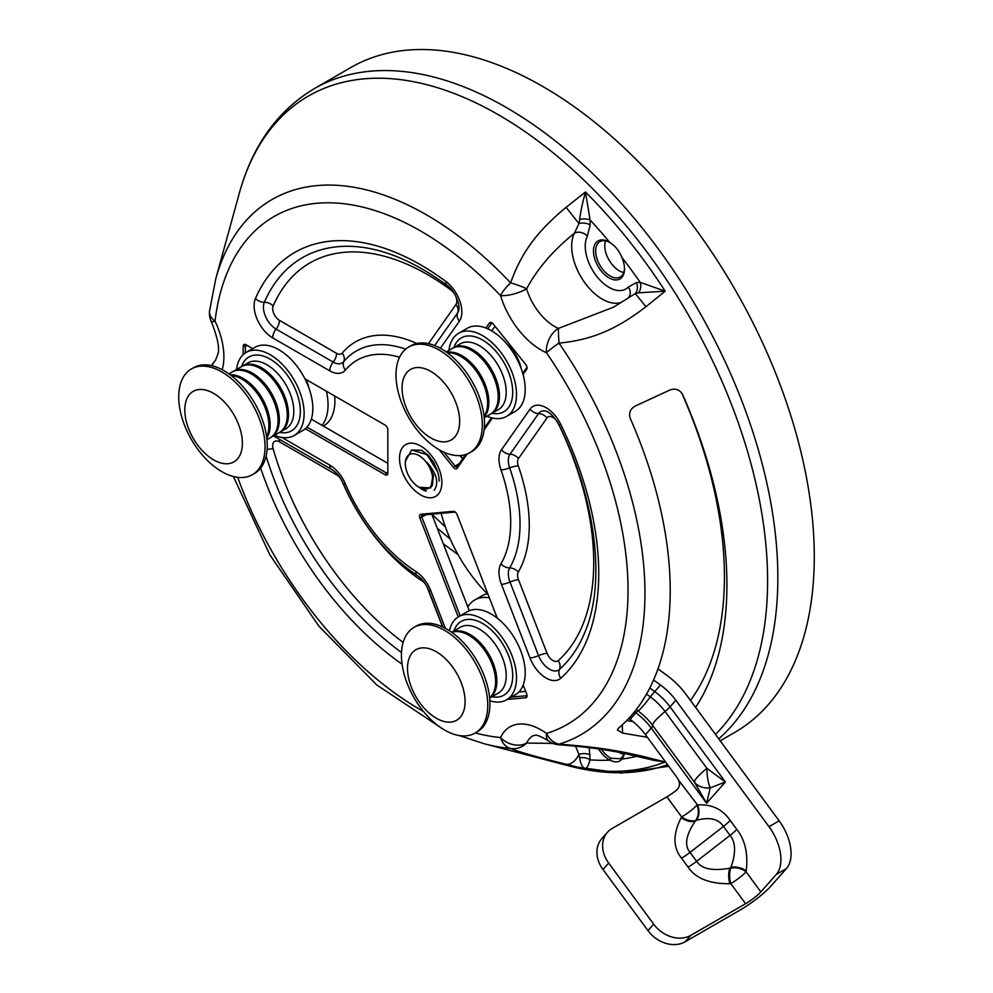<?xml version="1.0" encoding="UTF-8"?>
<svg xmlns="http://www.w3.org/2000/svg" width="993" height="993" viewBox="0 0 993 993"><rect width="100%" height="100%" fill="white"/><g stroke="black" fill="none" stroke-linecap="round" stroke-linejoin="round"><path stroke-width="1.49" d="M523.187 684.996L526.712 694.07A3.835 2.222 60 0 1 527.072 695.845A3.835 2.222 60 0 1 525.719 697.781L507.262 699.432M458.245 616.926L419.853 517.949A3.835 2.222 60 0 1 420.846 514.25L453.379 511.333A3.835 2.222 60 0 1 454.732 511.705A3.835 2.222 60 0 1 457.09 514.622L497.245 618.13M385.135 425.116L304.913 378.805L385.135 425.116A3.835 2.222 60 0 1 387.841 429.82L387.841 473.189A3.835 2.222 60 0 1 385.135 474.766L305.36 428.703M245.879 344.72L252.669 348.642L245.879 344.72A3.835 2.222 60 0 0 243.173 346.284L245.345 346.284A2.309 1.328 60 0 1 245.817 345.229A2.309 1.328 60 0 1 246.972 345.341L245.345 346.284L245.345 352.912M243.173 354.638L243.173 346.284M467.169 453.987L457.09 468.336A3.835 2.222 60 0 1 453.379 467.343L439.291 449.817M485.912 328.025L489.475 322.961A3.835 2.222 60 0 1 491.82 322.75A3.835 2.222 60 0 1 493.186 323.954L525.719 364.431A3.835 2.222 60 0 1 527.072 367.919A3.835 2.222 60 0 1 526.712 369.284L523.063 374.473M492.454 418.016L484.125 429.87M222.233 369.731A62.385 36.009 -120 0 0 215.034 321.124A19.19 12.412 -173.2 0 1 209.548 311.008A19.19 19.19 0 0 0 211.261 321.496A19.19 2.197 -25.3 0 0 215.034 321.124A293.245 169.306 60 0 1 500.546 295.616A62.385 36.009 60 0 0 546.473 352.751A293.245 169.306 60 0 1 546.473 733.43A19.19 15.528 73.1 0 0 559.009 744.191A308.96 178.38 60 0 0 644.953 593.255A308.96 178.38 60 0 0 559.009 343.094A19.19 2.085 145.6 0 0 546.473 352.751A19.19 12.338 -66.4 0 1 558.401 328.41A43.183 24.937 60 0 1 526.613 288.851C537.287 268.805 553.213 250.261 574.401 233.231A9.595 7.336 -153.1 0 1 587.36 236.123A33.588 19.388 -120 0 0 597.128 276.824A33.588 19.388 -120 0 0 628.308 287.051L636.439 282.583L640.237 282.36L665.186 291.185L645.959 306.7C616.181 329.701 591.232 340.016 559.009 343.094A19.19 0.906 -94.1 0 1 558.401 328.41L613.513 307.185L635.284 293.605A9.595 7.683 79.1 0 0 636.439 282.583M209.548 311.008L215.766 278.81A308.96 178.38 60 0 1 510.625 282.893A19.19 5.958 -43.4 0 0 500.546 295.616A19.19 5.859 -16.9 0 0 526.613 288.851A19.19 3.674 18 0 0 510.625 282.893C521.263 252.892 536.704 231.717 566.097 207.351L585.46 192.009C582.308 203.59 580.384 212.775 579.701 219.552L578.969 223.562L574.401 233.231A43.183 24.937 -120 0 0 583.512 280.92A43.183 24.937 -120 0 0 621.37 302.368M211.261 321.496C217.566 337.397 219.788 348.27 217.901 354.104L215.332 360.658A19.19 15.516 46.2 0 0 212.068 365.772M589.234 747.717L590.09 759.844C588.464 765.181 586.925 768.272 585.46 769.103L566.097 764.262C538.392 757.448 519.898 752.197 510.625 748.511A19.19 14.498 -84.5 0 1 500.546 737.538A62.385 36.009 60 0 1 546.473 733.43A19.19 9.657 125.7 0 0 548.856 741.188A19.19 19.19 0 0 0 558.736 744.75A19.19 0.993 93.9 0 0 559.009 744.191C591.232 746.525 615.697 749.715 645.959 757.138L665.186 761.991L643.725 757.783M695.596 707.401A356.71 205.948 -120 0 0 726.913 584.914A356.71 205.948 -120 0 0 682.75 394.78L681.831 393.141A344.919 199.146 -120 0 1 724.418 576.734A344.919 199.146 -120 0 1 690.483 700.45M647.386 737.29L622.561 733.095L617.385 730.029L618.403 728.229A323.681 186.883 -120 0 0 670.213 590.686A323.681 186.883 -120 0 0 630.369 418.698C628.557 413.237 630.17 409.029 635.21 406.075L669.903 390.013C675.525 388.04 679.808 389.628 682.75 394.78L682.228 393.762M622.561 733.095L622.276 724.853M632.988 721.613L626.732 720.558M645.959 306.7L635.284 293.605L638.598 292.823A9.595 7.311 93.8 0 0 640.237 282.36A360.434 208.096 -120 0 0 621.928 257.522A21.933 12.661 60 0 1 624.51 268.88A21.933 12.661 60 0 1 608.994 277.829A21.933 12.661 60 0 1 593.491 250.981A21.933 12.661 60 0 1 608.994 242.019A21.933 12.661 60 0 1 609.938 242.602C615.263 245.879 619.26 250.844 621.928 257.522M628.743 297.279A9.595 7.733 44 0 0 628.308 287.051M566.097 207.351L578.969 223.562A9.595 5.884 -176.7 0 1 590.177 225.026L587.36 236.123M579.701 219.552A9.595 4.915 174.9 0 1 590.09 219.974L590.177 225.026M638.598 292.823L665.186 291.185A376.161 217.182 -120 0 0 585.46 192.009L590.09 219.974A360.434 208.096 -120 0 1 609.938 242.602M624.498 268.234A20.394 11.779 60 0 1 620.277 276.96A20.394 11.779 60 0 1 610.087 275.955A20.394 11.779 60 0 1 596.768 257.981A20.394 11.779 60 0 1 599.884 241.634A20.394 11.779 60 0 1 609.553 242.354M605.507 240.865A20.394 11.779 -120 0 0 619.173 270.704A20.394 11.779 -120 0 0 623.753 272.492M311.318 419.145L387.841 463.321M518.88 691.984L525.657 691.376M445.41 526.935L431.818 514.2L469.267 610.732M459.982 455.576L462.626 458.865M494.998 326.213L491.709 330.892M618.838 752.309A20.394 11.779 -120 0 0 619.173 752.508A20.394 11.779 -120 0 0 622.959 754.109L623.753 754.295M624.051 753.327A20.394 11.779 60 0 1 622.115 757.237L620.327 758.739L610.956 758.23A20.394 11.779 60 0 1 610.087 757.758A20.394 11.779 60 0 1 601.398 749.38M624.312 753.377A21.933 12.661 60 0 1 621.928 759.074C619.247 762.401 615.25 762.748 609.938 760.141L610.956 758.23M637.183 756.17A360.434 208.096 -120 0 1 621.928 759.074L622.115 757.237M566.097 764.262A19.19 11.382 -75.9 0 0 578.969 754.382L579.701 757.882A9.595 6.107 -174.4 0 1 590.09 759.844A360.434 208.096 -120 0 0 609.938 760.141A21.933 12.661 60 0 1 598.58 748.97M575.481 746.165L578.969 754.382A9.595 5.176 176.9 0 1 590.177 754.891M579.701 757.882C580.384 763.592 582.308 767.341 585.46 769.103A376.161 217.182 -120 0 0 665.186 761.991L654.437 760.464L621.767 752.868C602.441 749.094 581.426 746.376 558.736 744.75M552.89 743.409L526.613 743.049A43.183 24.937 60 0 1 533.117 735.676C534.904 736.173 534.408 732.201 548.856 741.188M459.275 735.552L484.199 743.757A308.96 178.38 60 0 0 510.625 748.511A19.19 18.122 -66.7 0 0 526.613 743.049A19.19 14.535 25.1 0 1 500.546 737.538A293.245 169.306 60 0 1 475.275 732.971M645.959 757.138A19.19 11.382 104.1 0 1 641.875 757.311M462.117 458.232A33.576 19.388 -120 0 0 461.05 455.489M387.841 429.82L387.841 471.936A2.309 1.328 60 0 1 387.369 472.991A2.309 1.328 60 0 1 386.215 472.879L306.961 427.127M526.998 695.1A2.309 1.328 60 0 1 526.6 695.646A2.309 1.328 60 0 1 526.265 695.758L511.321 697.086M460.131 615.834L421.876 517.241A2.309 1.328 60 0 1 422.137 515.119A2.309 1.328 60 0 1 422.472 515.019L455.005 512.115A2.309 1.328 60 0 1 455.353 512.14M526.998 367.174A2.309 1.328 60 0 1 526.861 367.484L522.74 373.331M491.51 417.78L484.311 428.008M465.667 454.533L457.227 466.536A2.309 1.328 60 0 1 456.979 466.772A2.309 1.328 60 0 1 455.005 465.94L443.958 452.2M487.762 328.82L491.498 323.507A2.309 1.328 60 0 1 491.758 323.259A2.309 1.328 60 0 1 492.441 323.184M720.198 740.803L734.77 732.387A383.869 221.625 60 0 0 814.272 556.663A383.869 221.625 -120 0 0 646.716 170.349A383.869 221.625 -120 0 0 350.901 67.499L314.471 88.538A383.869 221.625 60 0 1 610.273 191.376A383.869 221.625 60 0 1 777.842 577.69A383.869 221.625 60 0 1 718.733 738.817M437.987 472.742L433.966 462.837L428.492 455.464L421.566 450.239L411.437 450.04M424.694 489.623L426.295 491.175L420.697 488.233M419.418 487.501L421.231 488.879A23.993 13.852 -120 0 0 426.295 491.175M415.223 484.472A19.388 11.196 -120 0 0 419.009 487.265A19.388 11.196 -120 0 0 432.576 481.481A19.388 11.196 -120 0 0 422.782 458.406A19.388 11.196 -120 0 0 405.293 463.52A19.388 11.196 -120 0 0 415.223 484.472M439.154 481.084C438.856 470.98 434.512 462.08 426.134 454.397L411.623 449.966L405.293 461.472L405.293 463.52M419.009 487.265L430.813 487.96L432.886 475.684A19.736 11.395 -120 0 0 427.127 462.527C436.796 473.735 439.142 483.02 434.152 490.393M427.127 462.527L433.42 475.362L432.34 485.825M427.884 455.961L437.776 472.01M487.352 593.864A110.173 63.602 60 0 1 441.165 513.344M653.593 679.969L660.494 685.009A57.582 46.162 -138.5 0 1 675.848 700.276L768.979 826.71L779.145 820.839L686.026 694.405A71.968 57.693 41.5 0 0 666.837 675.327L657.987 668.86M779.145 820.839A38.392 22.169 60 0 1 786.431 868.565L770.791 886.277A27.643 4.282 143.6 0 1 740.294 909.936L685.195 941.749A28.785 23.075 -138.5 0 1 647.97 930.602L602.999 869.533A28.785 23.075 -138.5 0 1 601.783 838.7L607.48 832.258A28.785 23.075 41.5 0 0 608.697 863.091L653.667 924.16A28.785 23.075 41.5 0 0 690.892 935.307L685.195 941.749M628.768 718.423L630.096 719.391A57.582 46.162 41.5 0 1 645.45 734.659L676.73 777.134A9.595 5.536 60 0 1 678.405 779.977C680.354 784.122 679.609 787.61 676.183 790.428A13.815 2.147 143.6 0 1 666.886 796.845L612.184 828.435A28.785 23.075 41.5 0 0 607.48 832.258M666.886 796.845L681.682 816.941L681.223 817.649C672.82 834.095 672.919 847.6 681.521 858.175L688.112 867.125C695.596 878.371 709.523 883.907 729.88 883.72L730.798 883.633A13.815 2.147 143.6 0 0 746.041 871.804L760.837 891.888L776.265 874.448A38.392 22.169 -120 0 0 768.979 826.71M760.837 891.888A13.815 2.147 -36.4 0 1 745.594 903.717L690.892 935.307M745.594 903.717L730.798 883.633A13.815 6.579 85 0 1 730.786 868.118A13.815 9.446 11.5 0 1 746.041 871.804L746.202 871.047C748.263 853.806 745.122 839.904 736.769 829.366L730.178 820.417C722.457 809.134 711.571 803.995 697.545 804.988A13.815 11.072 -101 0 1 696.304 820.342L695.224 821.174C685.878 835.039 684.152 845.44 690.036 852.379L723.45 826.437C718.448 818.815 709.387 816.78 696.304 820.342L695.224 821.174A13.815 8.192 -147.4 0 1 681.223 817.649M675.848 700.276L670.052 706.842L725.386 781.987L710.231 787.883L706.594 803.238L651.259 728.092L645.45 734.659M710.231 787.883A27.643 18.668 145.1 0 1 694.517 782.273L706.594 803.238L725.386 781.987L706.879 768.297A27.643 4.282 143.6 0 0 694.517 782.273L652.699 725.486A14.386 2.234 143.6 0 1 651.259 728.092A57.582 46.162 -138.5 0 0 635.905 712.837A14.386 0.993 126.1 0 1 638.015 710.889A55.062 44.139 -138.5 0 1 652.699 725.486A27.643 4.282 143.6 0 1 665.049 711.509L706.879 768.297A27.643 9.93 -88.4 0 0 710.231 787.883M729.88 883.72A13.815 6.579 85 0 1 729.855 868.205L730.935 867.361C736.049 852.962 735.751 842.312 730.041 835.386L723.45 826.437A13.815 2.147 -36.4 0 0 730.178 820.417M681.682 816.941A13.815 8.192 -147.4 0 0 695.683 820.454A13.815 11.072 -101 0 0 696.925 805.1A13.815 2.147 -36.4 0 1 681.682 816.941M746.202 871.047A13.815 9.446 11.5 0 0 730.935 867.361L729.855 868.205C712.552 871.233 701.468 868.937 696.627 861.328L730.041 835.386A13.815 2.147 -36.4 0 0 736.769 829.366M306.179 379.525A28.214 16.285 60 0 1 308.823 387.742M254.891 347.351A47.987 27.705 60 0 1 291.868 360.211A47.987 27.705 60 0 1 312.82 408.495A47.987 27.705 -120 0 1 302.877 430.466L294.189 435.48A47.987 27.705 -120 0 0 304.131 413.51A47.987 27.705 60 0 0 283.179 365.225A47.987 27.705 60 0 0 246.214 352.366L254.891 347.351M236.545 369.47A47.987 27.705 60 0 1 246.214 352.366M274.552 435.294A47.987 27.705 -120 0 0 294.189 435.48M232.834 371.643A38.007 21.945 60 0 1 233.454 371.258A38.007 21.945 60 0 1 262.735 381.436A38.007 21.945 60 0 1 279.331 419.679A38.007 21.945 60 0 1 271.461 437.081A38.007 21.945 60 0 1 270.816 437.429M233.454 371.258L241.386 366.678A38.007 21.945 60 0 1 270.667 376.856A38.007 21.945 60 0 1 287.262 415.111A38.007 21.945 60 0 1 279.393 432.501L271.461 437.081M230.239 374.808A38.007 21.945 60 0 1 270.146 424.992A38.007 21.945 60 0 1 266.769 438.087M228.936 373.864L232.201 371.978A38.007 21.945 60 0 1 261.482 382.168A38.007 21.945 60 0 1 278.077 420.411A38.007 21.945 60 0 1 270.208 437.801L266.943 439.688M242.019 366.33A38.007 21.945 60 0 1 242.64 365.958A38.007 21.945 60 0 1 271.921 376.136A38.007 21.945 60 0 1 288.516 414.379A38.007 21.945 60 0 1 280.647 431.781A38.007 21.945 60 0 1 280.001 432.129M231.208 375.553A38.007 21.945 60 0 1 268.892 425.712A38.007 21.945 60 0 1 266.62 436.883M193.536 367.708A61.032 35.239 60 0 1 240.567 384.055A61.032 35.239 60 0 1 267.216 445.485A61.032 35.239 -120 0 1 254.568 473.425L252.396 474.679A61.032 35.239 -120 0 0 265.044 446.738A61.032 35.239 60 0 0 238.394 385.309A61.032 35.239 60 0 0 191.364 368.962L193.536 367.708M191.364 368.962A61.032 35.239 60 0 0 178.728 396.902A61.032 35.239 -120 0 0 205.365 458.332A61.032 35.239 -120 0 0 252.396 474.679M184.797 409.985A40.713 23.509 60 0 1 213.594 393.365A40.713 23.509 60 0 1 242.379 443.238A40.713 23.509 -120 0 1 213.594 459.858A40.713 23.509 -120 0 1 184.797 409.985M467.281 611.7A47.987 27.705 60 0 1 504.258 624.547A47.987 27.705 60 0 1 525.21 672.844A47.987 27.705 -120 0 1 515.268 694.815L506.579 699.829A47.987 27.705 -120 0 0 516.521 677.859A47.987 27.705 60 0 0 495.581 629.562A47.987 27.705 60 0 0 458.605 616.715L467.281 611.7M449.444 630.766A47.987 27.705 60 0 1 458.605 616.715M489.834 700.723A47.987 27.705 -120 0 0 506.579 699.829M451.666 632.268A38.007 21.945 60 0 1 480.711 643.253A38.007 21.945 60 0 1 496.872 681.049A38.007 21.945 60 0 1 489.636 698.054M451.827 632.38A38.007 21.945 60 0 1 480.314 644.916A38.007 21.945 60 0 1 495.619 681.769A38.007 21.945 60 0 1 489.623 697.856M416.241 626.099A61.032 35.239 60 0 1 463.272 642.446A61.032 35.239 60 0 1 489.921 703.876A61.032 35.239 -120 0 1 477.273 731.816L475.113 733.07A61.032 35.239 -120 0 0 487.749 705.129A61.032 35.239 60 0 0 461.112 643.7A61.032 35.239 60 0 0 414.069 627.353L416.241 626.099M414.069 627.353A61.032 35.239 60 0 0 401.433 655.293A61.032 35.239 -120 0 0 428.07 716.71A61.032 35.239 -120 0 0 475.113 733.07M407.502 668.376A40.713 23.509 60 0 1 436.299 651.756A40.713 23.509 60 0 1 465.084 701.617A40.713 23.509 -120 0 1 436.299 718.237A40.713 23.509 -120 0 1 407.502 668.376M507.249 344.472A28.214 16.285 60 0 1 521.213 368.651M467.281 328.261A47.987 27.705 60 0 1 504.258 341.12A47.987 27.705 60 0 1 525.21 389.405A47.987 27.705 -120 0 1 515.268 411.375L506.579 416.39A47.987 27.705 -120 0 0 516.521 394.42A47.987 27.705 60 0 0 495.581 346.135A47.987 27.705 60 0 0 458.605 333.276L467.281 328.261M448.948 350.38A47.987 27.705 60 0 1 458.605 333.276M486.942 416.204A47.987 27.705 -120 0 0 506.579 416.39M446.788 352.366A38.007 21.945 60 0 1 474.505 366.504A38.007 21.945 60 0 1 488.854 402.239A38.007 21.945 60 0 1 484.15 417.072M446.217 351.956L452.349 348.406A38.007 21.945 60 0 1 481.63 358.597A38.007 21.945 60 0 1 498.213 396.84A38.007 21.945 60 0 1 490.343 414.23L484.212 417.78M452.982 348.071A38.007 21.945 60 0 1 453.602 347.687A38.007 21.945 60 0 1 482.883 357.865A38.007 21.945 60 0 1 499.467 396.108A38.007 21.945 60 0 1 491.597 413.51A38.007 21.945 60 0 1 490.964 413.858M447.396 352.813A38.007 21.945 60 0 1 487.6 402.972A38.007 21.945 60 0 1 484.063 416.315M410.817 345.787A61.032 35.239 60 0 1 457.847 362.147A61.032 35.239 60 0 1 484.497 423.564A61.032 35.239 -120 0 1 471.849 451.505L469.677 452.758A61.032 35.239 -120 0 0 482.325 424.818A61.032 35.239 60 0 0 455.675 363.401A61.032 35.239 60 0 0 408.644 347.041L410.817 345.787M408.644 347.041A61.032 35.239 60 0 0 396.008 374.982A61.032 35.239 -120 0 0 422.646 436.411A61.032 35.239 -120 0 0 469.677 452.758M402.078 388.064A40.713 23.509 60 0 1 430.863 371.444A40.713 23.509 60 0 1 459.66 421.317A40.713 23.509 -120 0 1 430.863 437.938A40.713 23.509 -120 0 1 402.078 388.064M326.424 391.217A54.404 31.416 60 0 1 328.05 404.945A54.404 31.416 60 0 1 322.03 425.327M334.653 395.971A54.404 31.416 60 0 1 334.889 400.998A54.404 31.416 60 0 1 323.619 425.91L323.321 426.071M467.802 606.934A54.404 31.416 60 0 1 474.766 599.958A54.404 31.416 60 0 1 489.363 597.836M474.766 599.958L481.605 596.011A54.404 31.416 60 0 1 487.799 593.789M437.23 528.152L450.263 539.075M443.3 543.792L457.996 554.566M423.477 711.497A293.245 169.306 60 0 1 237.662 477.31M399.521 458.245A29.939 17.291 60 0 1 420.684 446.018A29.939 17.291 60 0 1 441.86 482.685A29.939 17.291 60 0 1 420.684 494.911A29.939 17.291 60 0 1 399.521 458.245M530.026 409.153A26.265 15.168 60 0 1 560.722 424.346A251.788 145.375 60 0 1 560.722 678.281A26.265 15.168 60 0 1 530.026 658.036L501.477 584.455A26.265 15.168 60 0 1 500.993 563.763A127.29 73.494 -120 0 0 500.993 469.9A26.265 15.168 60 0 1 501.477 449.767L530.026 409.153A9.669 7.634 35.1 0 0 538.566 413.56A17.899 10.327 60 0 1 545.033 410.941C549.005 411.387 553.61 415.955 558.873 424.644C596.234 499.913 605.941 582.469 585.038 631.896A243.422 140.534 60 0 1 559.469 669.406A17.899 10.327 60 0 1 538.566 655.616L510.005 582.022A17.899 10.327 60 0 1 509.682 567.934A135.656 78.323 -120 0 0 509.682 467.889A17.899 10.327 60 0 1 510.005 454.186L538.566 413.56A9.595 7.572 35.1 0 1 547.019 417.929A9.595 5.536 60 0 1 558.24 423.49A9.595 0.931 154 0 1 558.265 423.477M399.558 357.244A127.29 73.494 -120 0 0 345.341 370.128A26.265 15.168 60 0 1 329.788 370.861L272.69 337.893A26.265 15.168 60 0 1 255.449 298.521A251.788 145.375 60 0 1 445.894 281.503A26.265 15.168 60 0 1 459.349 321.223L440.346 348.258M281.888 437.454L329.788 465.109A26.265 15.168 60 0 1 345.341 483.802A127.29 73.494 -120 0 0 415.732 571.372A26.265 15.168 60 0 1 430.801 590.761L445.385 628.346M402.066 664.168A251.788 145.375 60 0 1 260.638 468.125M215.766 278.81L239.189 193.623A380.406 219.627 60 0 1 534.47 138.35A380.406 219.627 60 0 1 767.601 580.768A380.406 219.627 60 0 1 715.494 734.41M667.569 764.697A380.406 219.627 60 0 1 569.697 766.075L620.985 773.075L668.736 766.273M385.135 474.766L387.841 471.936M525.719 697.781L526.861 695.41M419.853 517.949L426.332 514.672M420.846 514.25L422.472 515.019M453.379 511.333L455.005 512.115M526.712 369.284L526.861 367.484M457.09 468.336L457.227 466.536M453.379 467.343L459.461 463.371M489.475 322.961L492.094 323.159M560.722 424.346A9.669 0.943 154 0 1 558.873 424.644M560.722 678.281A9.669 7.845 -131.8 0 1 559.469 669.406A9.595 7.783 -131.8 0 0 558.24 660.606A9.595 5.536 60 0 1 547.019 653.208A9.595 2.023 -21.2 0 0 538.566 655.616A9.669 2.048 -21.2 0 1 530.026 658.036M501.477 584.455A9.669 2.048 -21.2 0 0 510.005 582.022A9.595 2.023 -21.2 0 1 518.47 579.614A9.595 5.536 60 0 1 518.296 572.055A9.595 7.447 30.4 0 0 509.682 567.934A9.669 7.51 30.4 0 1 500.993 563.763M500.993 469.9A9.669 2.458 -19.3 0 0 509.682 467.889A9.595 2.445 -19.3 0 1 518.296 465.903A9.595 5.536 60 0 1 518.47 458.555L547.019 417.929M501.477 449.767A9.669 7.634 35.1 0 0 510.005 454.186A9.595 7.572 35.1 0 1 518.47 458.555M558.24 423.49A235.118 135.743 60 0 1 558.24 660.606M547.019 653.208L518.47 579.614M518.296 572.055A143.948 83.114 -120 0 0 518.296 465.903M405.64 349.151A135.656 78.323 -120 0 0 343.789 361.564A17.899 10.327 60 0 1 333.201 362.073L276.091 329.093A17.899 10.327 60 0 1 264.349 302.269A243.422 140.534 60 0 1 363.066 247.418C389.752 251.217 417.718 263.84 446.974 285.326C454.223 289.695 460.913 305.099 458.505 311.256A17.899 10.327 60 0 1 457.636 312.882L434.661 345.564M345.341 370.128A9.669 7.733 -140 0 1 343.789 361.564A9.595 7.671 -140 0 0 342.262 353.074A9.595 5.536 60 0 1 336.577 353.334A9.595 5.536 -60 0 1 333.201 362.073A9.669 5.586 -60 0 0 329.788 370.861M272.69 337.893A9.669 5.586 -60 0 1 276.091 329.093A9.595 5.536 -60 0 0 279.467 320.367A9.595 5.536 60 0 1 273.174 305.981A9.595 7.199 23.5 0 0 264.349 302.269A9.669 7.261 23.5 0 1 255.449 298.521M445.894 281.503A9.669 4.742 126.6 0 0 446.974 285.326M459.349 321.223A9.669 7.634 -144.9 0 1 457.636 312.882A9.595 7.572 -144.9 0 0 455.924 304.603L428.479 343.652M416.787 343.491A143.948 83.114 -120 0 0 342.262 353.074M336.577 353.334L279.467 320.367M273.174 305.981A235.118 135.743 60 0 1 451.008 290.093A9.595 4.704 126.6 0 0 451.083 289.186M451.008 290.093A9.595 5.536 60 0 1 455.924 304.603M401.507 652.488A243.422 140.534 60 0 1 266.099 456.122M273.758 435.753A9.669 5.586 120 0 0 274.689 436.572L331.799 469.54C336.317 472.234 340.14 476.925 343.28 483.653C360.98 523.708 385.669 554.355 417.358 575.568C422 578.658 425.761 583.574 428.616 590.314L442.89 627.079M329.788 465.109A9.669 5.586 120 0 0 331.799 469.54M345.341 483.802A9.669 1.626 156.9 0 1 343.28 483.653M415.732 571.372A9.669 5.275 122.7 0 0 417.358 575.568M430.801 590.761A9.669 2.048 158.8 0 1 428.616 590.314M403.133 642.409A235.118 135.743 60 0 1 273.174 448.948A9.595 5.536 60 0 1 279.467 441.835L336.577 474.803A9.595 5.536 60 0 1 342.262 481.63A143.948 83.114 -120 0 0 421.876 580.669A9.595 5.536 60 0 1 427.375 587.757L442.58 626.943M273.174 448.948A9.595 3.078 -16.1 0 0 267.067 449.506M279.467 441.835A9.595 5.536 120 0 0 278.896 438.993M336.577 474.803A9.595 5.536 120 0 0 336.428 473.251M421.876 580.669A9.595 5.226 122.7 0 0 421.839 579.403M776.265 874.448L786.431 868.565M602.999 869.533L608.697 863.091M678.405 779.977L697.545 804.988M646.53 694.095L650.378 696.912A55.062 44.139 -138.5 0 1 665.049 711.509A14.386 2.234 -36.4 0 0 670.052 706.842A57.582 46.162 41.5 0 0 654.697 691.575A14.386 0.993 -53.9 0 0 650.378 696.912A27.643 1.912 126.1 0 1 638.015 710.889L636.252 709.598M660.494 685.009L654.697 691.575L649.794 688M634.515 711.82L635.905 712.837L630.096 719.391M681.521 858.175A13.815 2.147 143.6 0 0 690.036 852.379L696.627 861.328A13.815 2.147 143.6 0 1 688.112 867.125M653.667 924.16L647.97 930.602M241.56 366.578A42.612 24.602 60 0 1 274.937 362.308A42.612 24.602 60 0 1 300.333 411.325A42.612 24.602 60 0 1 279.567 432.402M242.64 365.958L247.94 362.892A38.007 21.945 60 0 1 277.221 373.07A38.007 21.945 60 0 1 293.816 411.325A38.007 21.945 60 0 1 285.947 428.715L280.647 431.781M453.95 630.915A42.612 24.602 60 0 1 487.34 626.645A42.612 24.602 60 0 1 512.723 675.662A42.612 24.602 60 0 1 491.957 696.738M451.641 632.256L460.33 627.241A38.007 21.945 60 0 1 489.623 637.419A38.007 21.945 60 0 1 506.207 675.662A38.007 21.945 60 0 1 498.337 693.064L489.648 698.079M453.95 347.476A42.612 24.602 60 0 1 487.34 343.206A42.612 24.602 60 0 1 512.723 392.223A42.612 24.602 60 0 1 491.957 413.299M453.602 347.687L460.33 343.801A38.007 21.945 60 0 1 489.623 353.98A38.007 21.945 60 0 1 506.207 392.223A38.007 21.945 60 0 1 498.337 409.625L491.597 413.51M439.142 726.504L376.732 684.922L318.902 626.186L269.848 554.851L233.355 476.491M215.332 360.658A19.19 19.19 0 0 0 211.583 365.66M484.199 743.757L569.697 766.075M239.189 193.623C252.408 145.673 277.506 110.645 314.471 88.538M273.447 435.939L274.689 436.572"/></g></svg>
